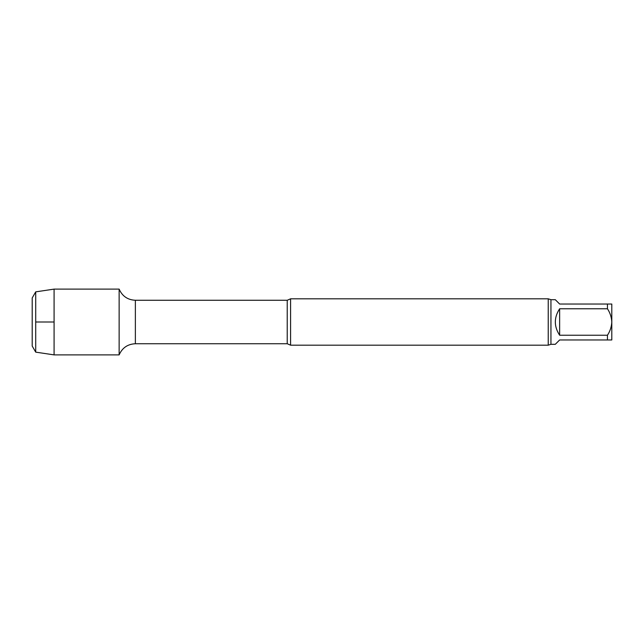 <?xml version="1.0" encoding="UTF-8"?>
<svg xmlns="http://www.w3.org/2000/svg" width="644" height="644" viewBox="0 0 644 644"><rect width="100%" height="100%" fill="white"/><g stroke="black" fill="none" stroke-linecap="round" stroke-linejoin="round"><path stroke-width="0.97" d="M550.942 299.685L555.289 299.685L559.636 304.032L611.8 304.032L611.8 322C611.55 317.226 610.101 312.823 607.453 308.766L559.636 308.766L559.636 335.234L607.453 335.234C610.093 331.201 611.542 326.79 611.8 322L611.8 339.968L559.636 339.968L555.289 344.315L550.942 344.315L550.942 299.685L548.237 298.816L290.589 298.816L290.589 345.184L287.224 343.735L287.224 300.265L135.369 300.265C127.665 299.895 122.255 296.176 119.14 289.116L54.08 289.116L54.08 354.884L35.71 352.139L35.71 291.861L54.08 289.116M559.636 308.766C553.896 317.589 553.896 326.411 559.636 335.234M607.453 308.766L607.453 304.032M607.453 339.968L607.453 335.234M287.224 343.735L135.369 343.735C127.665 344.105 122.255 347.824 119.14 354.884L119.14 289.116L119.14 354.884L54.08 354.884M550.942 344.315L548.237 345.184L290.589 345.184M548.237 345.184L548.237 298.816M35.71 352.139L32.2 346.053L32.2 297.947L35.71 291.861M35.71 322L54.08 322M135.369 343.735L135.369 300.265M287.224 300.265L290.589 298.816"/></g></svg>
